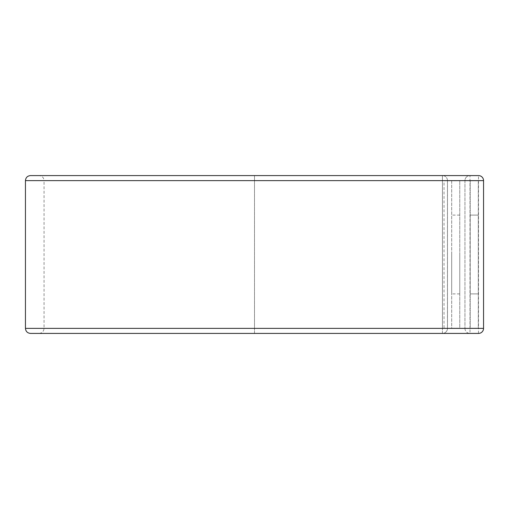 <?xml version="1.0" encoding="UTF-8"?>
<svg xmlns="http://www.w3.org/2000/svg" width="509" height="509" viewBox="0 0 509 509"><rect width="100%" height="100%" fill="white"/><g stroke="black" fill="none" stroke-linecap="round" stroke-linejoin="round"><path stroke-width="0.38" stroke-dasharray="2.54 1.91" d="M470.208 215.103L478.288 215.103L478.288 293.897L478.288 215.103L470.208 215.103L470.208 293.897L478.288 293.897L470.208 293.897L470.208 215.103M451.687 254.5L451.687 293.897L451.687 254.5M459.767 254.5L459.767 293.897L459.767 254.5M447.443 180.841L451.687 180.841L451.687 328.159L459.767 328.159L459.767 180.841L459.767 328.159L447.443 328.159L447.443 180.841L447.481 328.159L444.013 328.159L447.481 328.369A5.052 5.052 0 0 1 442.429 333.42L442.429 328.369L442.429 333.42L254.5 333.42L442.429 333.42A5.052 5.052 0 0 0 447.481 328.369L442.429 328.369L442.429 180.631L442.429 328.369L447.481 328.369L447.481 180.631L442.429 180.631L442.429 175.58A5.052 5.052 0 0 1 447.481 180.631L459.767 180.841L451.687 180.841L451.687 328.159L447.443 328.159M444.013 180.841L447.481 180.841L444.013 180.841L444.013 328.159M464.946 180.631L464.946 328.369L464.946 180.631A5.052 5.052 0 0 1 469.998 175.58A5.052 5.052 0 0 0 464.946 180.631L478.498 180.631L478.498 328.369L469.998 328.369L469.998 175.58A5.052 5.052 0 0 0 464.946 180.631L44.054 180.631C43.755 177.565 42.069 175.885 39.002 175.58L442.429 175.58A5.052 5.052 0 0 1 447.481 180.631L254.5 180.631L254.5 175.58L442.429 175.58L442.429 180.631L254.5 180.631L254.5 328.369L442.429 328.369L254.5 328.369L254.5 175.58L30.502 175.58M30.502 333.42L254.5 333.42L254.5 328.369L254.5 333.42L39.002 333.42L469.998 333.42L469.998 328.369L464.946 328.369A5.052 5.052 0 0 0 469.998 333.42A5.052 5.052 0 0 1 464.946 328.369L25.45 328.369M470.208 180.841L470.208 328.159L478.288 328.159L478.288 180.841L470.208 180.841L470.208 328.159L478.288 328.159L478.288 180.841L470.208 180.841M483.55 180.631A5.052 5.052 0 0 0 478.498 175.58A5.052 5.052 0 0 1 483.55 180.631L478.498 180.631L478.498 175.58M25.45 180.631L254.5 180.631L44.054 180.631L44.054 328.369C43.755 331.435 42.069 333.115 39.002 333.42M464.946 328.369A5.052 5.052 0 0 0 469.998 333.42M478.498 333.42L478.498 328.369L483.55 328.369M459.767 293.897L451.687 293.897M459.767 215.103L451.687 215.103"/><path stroke-width="0.76" d="M469.998 333.42L478.498 333.42A5.052 5.052 0 0 0 483.55 328.369L483.55 180.631A5.052 5.052 0 0 0 478.498 175.58L30.502 175.58C27.435 175.885 25.749 177.565 25.45 180.631L25.45 328.369C25.749 331.435 27.435 333.115 30.502 333.42L478.498 333.42A5.052 5.052 0 0 0 483.55 328.369L483.55 180.631L25.45 180.631M478.498 175.58L39.002 175.58M478.498 333.42A5.052 5.052 0 0 0 483.55 328.369L25.45 328.369"/></g></svg>
